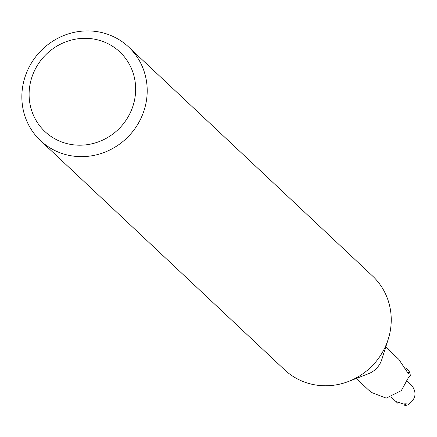 <?xml version="1.0" encoding="UTF-8"?>
<svg xmlns="http://www.w3.org/2000/svg" width="437" height="437" viewBox="0 0 437 437"><rect width="100%" height="100%" fill="white"/><g stroke="black" fill="none" stroke-linecap="round" stroke-linejoin="round"><path stroke-width="0.66" d="M128.538 46.901L372.57 276.031A64.294 61.218 133.2 0 1 391.241 319.829A64.294 61.218 133.2 0 1 388.214 339.243A64.294 61.218 133.2 0 1 348.622 381.414A64.294 61.218 133.2 0 1 284.553 369.773L40.521 140.648A64.294 61.218 133.2 0 1 21.85 96.85A64.294 61.218 133.2 0 1 60.339 37.03A64.294 61.218 133.2 0 1 128.538 46.901A64.294 61.218 133.2 0 1 147.209 90.699A64.294 61.218 133.2 0 1 108.715 150.519A64.294 61.218 133.2 0 1 40.521 140.648M388.214 339.243L381.774 359.58A21.539 20.506 133.2 0 1 368.511 373.706L348.622 381.414M135.656 89.143A54.652 52.036 133.2 0 1 82.38 145.133A54.652 52.036 133.2 0 1 29.104 94.37A54.652 52.036 133.2 0 1 82.38 38.38A54.652 52.036 133.2 0 1 135.656 89.143M356.259 378.453L368.5 389.946L372.029 392.683L386.248 398.123L401.324 390.623L408.633 377.306L409.988 376.044M404.952 367.752A19.31 18.381 133.2 0 1 408.699 370.385L409.3 372.515A23.237 12.411 -94.8 0 1 407.666 372.657M409.3 372.515L408.917 373.941L407.524 372.417L398.757 359.301L385.745 347.049M410.234 375.973L410.458 375.946A21.539 20.506 133.2 0 0 408.699 370.385M406.618 380.747L412.135 385.926C417.084 393.213 415.625 399.538 407.765 404.902A11.258 10.723 133.2 0 1 404.777 405.465L404.771 405.454A11.258 10.723 133.2 0 1 404.76 405.465L406.29 403.799L403.154 403.935L396.009 401.565L397.774 403.225L391.563 397.501M404.76 405.465L404.76 403.941M398.145 402.777L397.774 403.225"/></g></svg>
